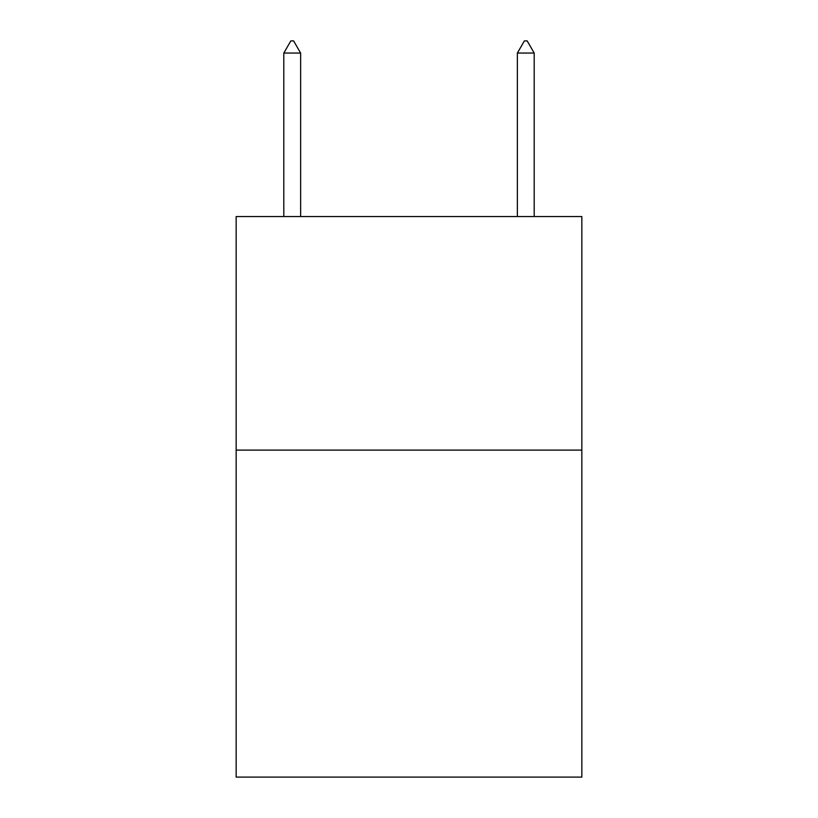 <?xml version="1.0" encoding="UTF-8"?>
<svg xmlns="http://www.w3.org/2000/svg" width="818" height="818" viewBox="0 0 818 818"><rect width="100%" height="100%" fill="white"/><g stroke="black" fill="none" stroke-linecap="round" stroke-linejoin="round"><path stroke-width="1.23" d="M581.843 450.104L581.843 777.1L236.157 777.1L236.157 216.545L581.843 216.545L581.843 450.104L236.157 450.104M300.625 53.047L293.621 40.9L290.819 40.9L283.805 53.047L300.625 53.047L300.625 216.545M283.805 53.047L283.805 216.545M524.379 40.9L527.181 40.9L534.195 53.047L517.375 53.047L524.379 40.9M534.195 216.545L534.195 53.047M517.375 216.545L517.375 53.047"/></g></svg>
